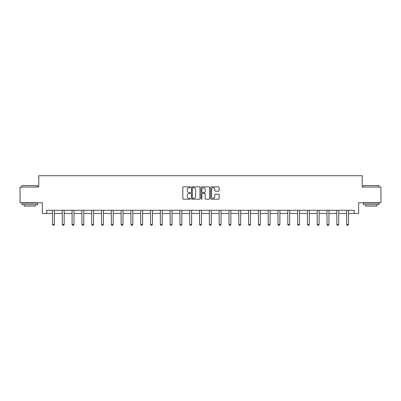 <?xml version="1.0" encoding="UTF-8"?>
<svg xmlns="http://www.w3.org/2000/svg" width="401" height="401" viewBox="0 0 401 401"><rect width="100%" height="100%" fill="white"/><g stroke="black" fill="none" stroke-linecap="round" stroke-linejoin="round"><path stroke-width="0.6" d="M190.445 187.277A0.431 0.431 0 0 0 190.014 186.846L183.457 186.846A0.617 0.617 0 0 0 182.841 187.462L182.841 198.565A0.617 0.617 0 0 0 183.457 199.182L190.014 199.182A0.431 0.431 0 0 0 190.445 198.751A0.431 0.431 0 0 0 190.014 198.32L189.162 198.32A1.975 1.975 0 0 1 187.192 196.345L187.192 195.422A1.975 1.975 0 0 1 189.162 193.447L190.014 193.447A0.431 0.431 0 0 0 190.445 193.016A0.431 0.431 0 0 0 190.014 192.58L189.162 192.58A1.975 1.975 0 0 1 187.192 190.61L187.192 189.683A1.975 1.975 0 0 1 189.162 187.708L190.014 187.708A0.431 0.431 0 0 0 190.445 187.277M218.53 191.192A0.617 0.617 0 0 0 219.146 190.575L219.146 187.462A0.617 0.617 0 0 0 218.53 186.846L211.252 186.846A0.617 0.617 0 0 0 210.635 187.462L210.635 198.565A0.617 0.617 0 0 0 211.252 199.182L218.53 199.182A0.617 0.617 0 0 0 219.146 198.565L219.146 194.806A0.617 0.617 0 0 0 218.53 194.184L215.412 194.184A0.617 0.617 0 0 0 214.796 194.806L214.796 196.67A1.649 1.649 0 0 1 213.147 198.32A1.649 1.649 0 0 1 211.497 196.67L211.497 189.357A1.649 1.649 0 0 1 213.147 187.708A1.649 1.649 0 0 1 214.796 189.357L214.796 190.575A0.617 0.617 0 0 0 215.412 191.192L218.53 191.192M46.762 213.442L46.762 210.299L354.238 210.299L354.238 213.442L358.639 213.442L358.639 202.756L380.95 202.756L380.95 187.041L362.218 187.041L362.218 175.728L38.782 175.728L38.782 187.041L20.05 187.041L20.05 202.756L42.361 202.756L42.361 213.442L52.481 213.442M199.959 187.462A0.617 0.617 0 0 0 199.342 186.846L192.064 186.846A0.617 0.617 0 0 0 191.447 187.462L191.447 198.565A0.617 0.617 0 0 0 192.064 199.182L199.342 199.182A0.617 0.617 0 0 0 199.959 198.565L199.959 187.462M201.658 186.846L208.936 186.846A0.617 0.617 0 0 1 209.553 187.462L209.553 198.565A0.617 0.617 0 0 1 208.936 199.182L205.823 199.182A0.617 0.617 0 0 1 205.202 198.565L205.202 194.064A0.617 0.617 0 0 0 204.585 193.447L202.52 193.447A0.617 0.617 0 0 0 201.904 194.064L201.904 198.751A0.431 0.431 0 0 1 201.472 199.182A0.431 0.431 0 0 1 201.041 198.751L201.041 187.462A0.617 0.617 0 0 1 201.658 186.846M54.366 213.442L62.285 213.442M64.175 213.442L72.09 213.442M73.979 213.442L81.899 213.442M83.784 213.442L91.704 213.442M93.588 213.442L101.508 213.442M103.393 213.442L111.313 213.442M113.197 213.442L121.117 213.442M123.002 213.442L130.921 213.442M132.806 213.442L140.726 213.442M142.611 213.442L150.53 213.442M152.42 213.442L160.335 213.442M162.225 213.442L170.144 213.442M172.029 213.442L179.949 213.442M181.833 213.442L189.753 213.442M191.638 213.442L199.558 213.442M201.442 213.442L209.362 213.442M211.247 213.442L219.167 213.442M221.051 213.442L228.971 213.442M230.856 213.442L238.775 213.442M240.665 213.442L248.58 213.442M250.47 213.442L258.389 213.442M260.274 213.442L268.194 213.442M270.079 213.442L277.998 213.442M279.883 213.442L287.803 213.442M289.687 213.442L297.607 213.442M299.492 213.442L307.412 213.442M309.296 213.442L317.216 213.442M319.101 213.442L327.021 213.442M328.91 213.442L336.825 213.442M338.715 213.442L346.634 213.442M348.519 213.442L354.238 213.442M192.741 187.708A0.431 0.431 0 0 0 192.31 188.139L192.31 197.888A0.431 0.431 0 0 0 192.741 198.32L193.638 198.32A1.975 1.975 0 0 0 195.613 196.345L195.613 189.683A1.975 1.975 0 0 0 193.638 187.708L192.741 187.708M205.202 189.387A1.649 1.649 0 0 0 203.553 187.738A1.649 1.649 0 0 0 201.904 189.387L201.904 191.964A0.617 0.617 0 0 0 202.52 192.58L204.585 192.58A0.617 0.617 0 0 0 205.202 191.964L205.202 189.387M54.441 210.299L54.396 210.435A0.627 0.627 0 0 0 54.366 210.625L54.366 224.455L53.894 225.272L52.952 225.272L52.481 224.455L52.481 210.625A0.627 0.627 0 0 0 52.451 210.435L52.411 210.299M52.481 224.455L54.366 224.455M22.125 185.473L37.649 185.658L22.125 185.473M29.794 204.64L21.935 204.64L21.935 203.071L37.649 203.071L37.649 204.64L29.794 204.64M35.448 204.64L35.448 206.089L24.135 206.089L24.135 204.64M363.542 185.473L379.065 185.658L363.542 185.473M371.206 204.64L363.351 204.64L363.351 203.071L379.065 203.071L379.065 204.64L371.206 204.64M376.865 204.64L376.865 206.089L365.552 206.089L365.552 204.64M64.245 210.299L64.2 210.435A0.627 0.627 0 0 0 64.175 210.625L64.175 224.455L63.699 225.272L62.756 225.272L62.285 224.455L62.285 210.625A0.627 0.627 0 0 0 62.255 210.435L62.215 210.299M62.285 224.455L64.175 224.455M74.05 210.299L74.01 210.435A0.627 0.627 0 0 0 73.979 210.625L73.979 224.455L73.508 225.272L72.561 225.272L72.09 224.455L72.09 210.625A0.627 0.627 0 0 0 72.065 210.435L72.02 210.299M72.09 224.455L73.979 224.455M83.854 210.299L83.814 210.435A0.627 0.627 0 0 0 83.784 210.625L83.784 224.455L83.313 225.272L82.37 225.272L81.899 224.455L81.899 210.625A0.627 0.627 0 0 0 81.869 210.435L81.824 210.299M81.899 224.455L83.784 224.455M93.659 210.299L93.618 210.435A0.627 0.627 0 0 0 93.588 210.625L93.588 224.455L93.117 225.272L92.175 225.272L91.704 224.455L91.704 210.625A0.627 0.627 0 0 0 91.674 210.435L91.629 210.299M91.704 224.455L93.588 224.455M103.468 210.299L103.423 210.435A0.627 0.627 0 0 0 103.393 210.625L103.393 224.455L102.922 225.272L101.979 225.272L101.508 224.455L101.508 210.625A0.627 0.627 0 0 0 101.478 210.435L101.433 210.299M101.508 224.455L103.393 224.455M113.272 210.299L113.227 210.435A0.627 0.627 0 0 0 113.197 210.625L113.197 224.455L112.726 225.272L111.784 225.272L111.313 224.455L111.313 210.625A0.627 0.627 0 0 0 111.283 210.435L111.237 210.299M111.313 224.455L113.197 224.455M123.077 210.299L123.032 210.435A0.627 0.627 0 0 0 123.002 210.625L123.002 224.455L122.531 225.272L121.588 225.272L121.117 224.455L121.117 210.625A0.627 0.627 0 0 0 121.087 210.435L121.042 210.299M121.117 224.455L123.002 224.455M132.881 210.299L132.836 210.435A0.627 0.627 0 0 0 132.806 210.625L132.806 224.455L132.335 225.272L131.393 225.272L130.921 224.455L130.921 210.625A0.627 0.627 0 0 0 130.891 210.435L130.851 210.299M130.921 224.455L132.806 224.455M142.686 210.299L142.641 210.435A0.627 0.627 0 0 0 142.611 210.625L142.611 224.455L142.139 225.272L141.197 225.272L140.726 224.455L140.726 210.625A0.627 0.627 0 0 0 140.696 210.435L140.656 210.299M140.726 224.455L142.611 224.455M152.49 210.299L152.445 210.435A0.627 0.627 0 0 0 152.42 210.625L152.42 224.455L151.944 225.272L151.002 225.272L150.53 224.455L150.53 210.625A0.627 0.627 0 0 0 150.5 210.435L150.46 210.299M150.53 224.455L152.42 224.455M162.295 210.299L162.255 210.435A0.627 0.627 0 0 0 162.225 210.625L162.225 224.455L161.753 225.272L160.811 225.272L160.335 224.455L160.335 210.625A0.627 0.627 0 0 0 160.31 210.435L160.265 210.299M160.335 224.455L162.225 224.455M172.099 210.299L172.059 210.435A0.627 0.627 0 0 0 172.029 210.625L172.029 224.455L171.558 225.272L170.615 225.272L170.144 224.455L170.144 210.625A0.627 0.627 0 0 0 170.114 210.435L170.069 210.299M170.144 224.455L172.029 224.455M181.904 210.299L181.864 210.435A0.627 0.627 0 0 0 181.833 210.625L181.833 224.455L181.362 225.272L180.42 225.272L179.949 224.455L179.949 210.625A0.627 0.627 0 0 0 179.919 210.435L179.874 210.299M179.949 224.455L181.833 224.455M191.713 210.299L191.668 210.435A0.627 0.627 0 0 0 191.638 210.625L191.638 224.455L191.167 225.272L190.224 225.272L189.753 224.455L189.753 210.625A0.627 0.627 0 0 0 189.723 210.435L189.678 210.299M189.753 224.455L191.638 224.455M201.518 210.299L201.472 210.435A0.627 0.627 0 0 0 201.442 210.625L201.442 224.455L200.971 225.272L200.029 225.272L199.558 224.455L199.558 210.625A0.627 0.627 0 0 0 199.528 210.435L199.482 210.299M199.558 224.455L201.442 224.455M211.322 210.299L211.277 210.435A0.627 0.627 0 0 0 211.247 210.625L211.247 224.455L210.776 225.272L209.833 225.272L209.362 224.455L209.362 210.625A0.627 0.627 0 0 0 209.332 210.435L209.287 210.299M209.362 224.455L211.247 224.455M221.126 210.299L221.081 210.435A0.627 0.627 0 0 0 221.051 210.625L221.051 224.455L220.58 225.272L219.638 225.272L219.167 224.455L219.167 210.625A0.627 0.627 0 0 0 219.136 210.435L219.096 210.299M219.167 224.455L221.051 224.455M230.931 210.299L230.886 210.435A0.627 0.627 0 0 0 230.856 210.625L230.856 224.455L230.385 225.272L229.442 225.272L228.971 224.455L228.971 210.625A0.627 0.627 0 0 0 228.941 210.435L228.901 210.299M228.971 224.455L230.856 224.455M240.735 210.299L240.69 210.435A0.627 0.627 0 0 0 240.665 210.625L240.665 224.455L240.189 225.272L239.247 225.272L238.775 224.455L238.775 210.625A0.627 0.627 0 0 0 238.745 210.435L238.705 210.299M238.775 224.455L240.665 224.455M250.54 210.299L250.5 210.435A0.627 0.627 0 0 0 250.47 210.625L250.47 224.455L249.998 225.272L249.056 225.272L248.58 224.455L248.58 210.625A0.627 0.627 0 0 0 248.555 210.435L248.51 210.299M248.58 224.455L250.47 224.455M260.344 210.299L260.304 210.435A0.627 0.627 0 0 0 260.274 210.625L260.274 224.455L259.803 225.272L258.861 225.272L258.389 224.455L258.389 210.625A0.627 0.627 0 0 0 258.359 210.435L258.314 210.299M258.389 224.455L260.274 224.455M270.149 210.299L270.109 210.435A0.627 0.627 0 0 0 270.079 210.625L270.079 224.455L269.607 225.272L268.665 225.272L268.194 224.455L268.194 210.625A0.627 0.627 0 0 0 268.164 210.435L268.119 210.299M268.194 224.455L270.079 224.455M279.958 210.299L279.913 210.435A0.627 0.627 0 0 0 279.883 210.625L279.883 224.455L279.412 225.272L278.469 225.272L277.998 224.455L277.998 210.625A0.627 0.627 0 0 0 277.968 210.435L277.923 210.299M277.998 224.455L279.883 224.455M289.763 210.299L289.717 210.435A0.627 0.627 0 0 0 289.687 210.625L289.687 224.455L289.216 225.272L288.274 225.272L287.803 224.455L287.803 210.625A0.627 0.627 0 0 0 287.773 210.435L287.728 210.299M287.803 224.455L289.687 224.455M299.567 210.299L299.522 210.435A0.627 0.627 0 0 0 299.492 210.625L299.492 224.455L299.021 225.272L298.078 225.272L297.607 224.455L297.607 210.625A0.627 0.627 0 0 0 297.577 210.435L297.532 210.299M297.607 224.455L299.492 224.455M309.372 210.299L309.326 210.435A0.627 0.627 0 0 0 309.296 210.625L309.296 224.455L308.825 225.272L307.883 225.272L307.412 224.455L307.412 210.625A0.627 0.627 0 0 0 307.382 210.435L307.341 210.299M307.412 224.455L309.296 224.455M319.176 210.299L319.131 210.435A0.627 0.627 0 0 0 319.101 210.625L319.101 224.455L318.63 225.272L317.687 225.272L317.216 224.455L317.216 210.625A0.627 0.627 0 0 0 317.186 210.435L317.146 210.299M317.216 224.455L319.101 224.455M328.98 210.299L328.935 210.435A0.627 0.627 0 0 0 328.91 210.625L328.91 224.455L328.439 225.272L327.492 225.272L327.021 224.455L327.021 210.625A0.627 0.627 0 0 0 326.99 210.435L326.95 210.299M327.021 224.455L328.91 224.455M338.785 210.299L338.745 210.435A0.627 0.627 0 0 0 338.715 210.625L338.715 224.455L338.243 225.272L337.301 225.272L336.825 224.455L336.825 210.625A0.627 0.627 0 0 0 336.8 210.435L336.755 210.299M336.825 224.455L338.715 224.455M348.589 210.299L348.549 210.435A0.627 0.627 0 0 0 348.519 210.625L348.519 224.455L348.048 225.272L347.106 225.272L346.634 224.455L346.634 210.625A0.627 0.627 0 0 0 346.604 210.435L346.559 210.299M346.634 224.455L348.519 224.455M21.935 187.041L21.935 185.658M25.519 203.071L25.519 202.756M34.065 203.071L34.065 202.756M37.649 187.041L37.649 185.658M363.351 187.041L363.351 185.658M366.935 203.071L366.935 202.756M375.481 203.071L375.481 202.756M379.065 187.041L379.065 185.658"/></g></svg>
